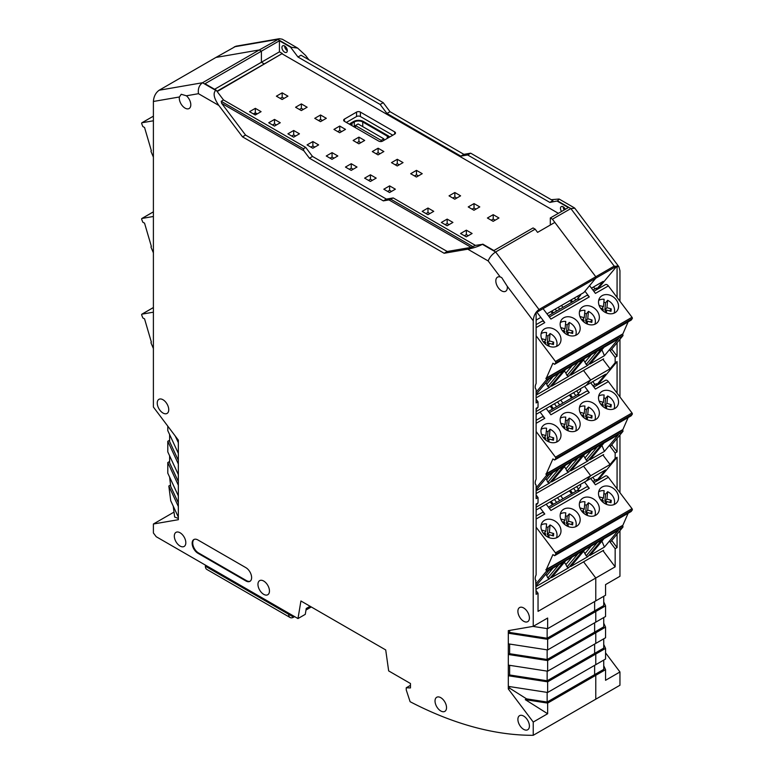 <?xml version="1.0" encoding="UTF-8"?>
<svg xmlns="http://www.w3.org/2000/svg" width="774" height="774" viewBox="0 0 774 774"><rect width="100%" height="100%" fill="white"/><g stroke="black" fill="none" stroke-linecap="round" stroke-linejoin="round"><path stroke-width="1.16" d="M536.121 397.846L603.633 358.865M536.121 395.137L549.501 387.416L563.443 370.669L548.93 379.047L536.121 394.43M582.629 359.591L565.484 369.488L551.543 386.236L568.677 376.338L582.629 359.591M604.426 355.701L618.368 338.954L603.855 347.332L589.904 364.08L604.426 355.701L601.911 349.78M570.728 375.158L587.863 365.26L601.814 348.513L584.67 358.41L571.251 374.529M536.121 392.215L546.318 379.966A1.084 0.629 -120 0 0 546.096 378.612L552.907 363.219L554.619 364.312L555.703 362.803L632.252 318.607A1.084 0.629 -120 0 0 632.01 317.272L608.374 285.906A3.251 1.877 -120 0 0 605.491 284.59L593.861 291.305M546.318 379.966L622.857 335.781L610.299 350.864M536.121 335.79L555.461 361.468A1.084 0.629 60 0 1 555.703 362.803M632.252 318.607L631.158 320.117L554.619 364.312M622.857 335.781A1.084 0.629 -120 0 0 622.635 334.416L628.13 321.868M599.589 287.996L597.673 288.015M558.934 373.271L547.837 386.594L549.501 387.416M547.837 386.594L546.715 384.223L552.975 376.715M545.767 382.84L546.715 384.223M564.372 370.93L565.9 373.145L572.16 365.638M551.543 386.236L552.065 385.597M578.12 362.193L567.023 375.516L568.677 376.338M567.023 375.516L565.9 373.145M589.904 364.08L590.436 363.451M583.557 359.852L586.208 364.448L587.863 365.26M558.257 307.326L559.699 309.242L556.632 311.013L555.19 309.097M580.5 299.016L577.346 299.054L575.817 299.935L574.376 298.029M577.346 299.054L580.548 295.204A1.625 0.938 60 0 0 580.723 294.362M596.435 288.034L592.923 290.057M563.724 317.814A10.855 8.669 -140.2 0 1 576.833 320.746A10.855 8.669 -140.2 0 1 578.497 333.294A10.855 8.669 -140.2 0 1 564.614 333.014A10.855 8.669 -140.2 0 1 561.818 319.41A10.855 8.669 -140.2 0 1 563.724 317.814M582.909 306.736A10.855 8.669 -140.2 0 1 596.019 309.677A10.855 8.669 -140.2 0 1 597.683 322.216A10.855 8.669 -140.2 0 1 583.799 321.936A10.855 8.669 -140.2 0 1 581.003 308.333A10.855 8.669 -140.2 0 1 582.909 306.736M602.095 295.658A10.855 8.669 -140.2 0 1 615.204 298.6A10.855 8.669 -140.2 0 1 616.868 311.148A10.855 8.669 -140.2 0 1 602.985 310.858A10.855 8.669 -140.2 0 1 600.189 297.255A10.855 8.669 -140.2 0 1 602.095 295.658M544.538 328.882A10.855 8.669 -140.2 0 1 557.657 331.823A10.855 8.669 -140.2 0 1 559.312 344.372A10.855 8.669 -140.2 0 1 545.428 344.082A10.855 8.669 -140.2 0 1 542.642 330.479A10.855 8.669 -140.2 0 1 544.538 328.882M584.96 291.188L589.285 296.926L550.914 319.072L543.058 308.642M536.914 312.193L544.78 322.623A3.251 1.877 -120 0 0 541.897 321.307L536.121 324.645M608.374 285.906L595.419 293.385L589.585 285.635M622.412 334.126L545.864 378.312M585.086 362.068L591.336 354.56M536.218 320.059A1.625 0.938 60 0 1 536.121 320.794M577.443 296.248L578.507 297.661M593.561 286.951L595.003 288.857M589.285 296.926A3.251 1.877 -120 0 0 586.402 295.61L549.346 317.001M551.949 310.974L553.391 312.88L556.632 311.013M559.699 309.242L562.94 307.365L561.498 305.459M571.135 299.896L572.576 301.812L575.817 299.935M572.576 301.812L562.94 307.365M553.391 312.88L548.418 315.753M550.962 311.535L552.404 313.451M570.148 300.467L571.589 302.373M560.318 322.574A10.294 8.224 -140.2 0 1 565.765 321.442L565.068 328.795L560.744 327.596M565.494 324.335A10.294 8.224 -140.2 0 1 567.168 324.974L569.258 322.468A10.294 8.224 -140.2 0 1 575.663 335.345M579.494 311.496A10.294 8.224 -140.2 0 1 584.951 310.374L584.244 317.717L579.929 316.518M584.68 313.257A10.294 8.224 -140.2 0 1 586.353 313.896L588.443 311.39A10.294 8.224 -140.2 0 1 594.838 324.277M598.679 300.418A10.294 8.224 -140.2 0 1 604.136 299.296L603.43 306.639L599.115 305.44M603.855 302.179A10.294 8.224 -140.2 0 1 605.539 302.818L607.629 300.312A10.294 8.224 -140.2 0 1 614.024 313.199M541.132 333.642A10.294 8.224 -140.2 0 1 546.579 332.52L545.883 339.873L541.568 338.664M546.309 335.403A10.294 8.224 -140.2 0 1 547.982 336.051L550.072 333.536A10.294 8.224 -140.2 0 1 556.477 346.423M564.662 333.052L564.836 331.204L562.243 330.45M566.549 334.358L568.329 332.23L568.048 335.094M569.258 322.468L568.561 329.811L572.866 331.069L572.644 333.478L568.329 332.23M568.561 329.811L566.471 332.317L567.168 324.974M563.404 330.788L565.068 328.795M583.848 321.974L584.022 320.136L581.429 319.381M585.734 323.28L587.514 321.152L587.234 324.016M588.443 311.39L587.737 318.733L592.052 319.991L591.82 322.41L587.514 321.152M587.737 318.733L585.647 321.249L586.353 313.896M582.59 319.71L584.244 317.717M603.023 310.896L603.207 309.058L600.614 308.304M604.92 312.203L606.69 310.074L606.419 312.938M607.629 300.312L606.922 307.665L611.237 308.913L611.005 311.332L606.69 310.074M606.922 307.665L604.833 310.171L605.539 302.818M601.775 308.642L603.43 306.639M545.476 344.12L545.651 342.282L543.067 341.528M547.363 345.436L549.143 343.298L548.872 346.172M550.072 333.536L549.376 340.889L553.681 342.147L553.458 344.556L549.143 343.298M549.376 340.889L547.286 343.395L547.982 336.051M544.219 341.866L545.883 339.873M566.471 332.317L567.903 332.743M571.202 333.062L572.866 331.069M585.647 321.249L587.079 321.665M590.388 321.994L592.052 319.991M604.833 310.171L606.265 310.587M609.573 310.916L611.237 308.913M547.286 343.395L548.718 343.811M552.026 344.14L553.681 342.147M153.397 157.141L151.143 151.81A1.084 0.629 60 0 1 151.365 150.717L144.544 127.449L142.842 126.568L141.748 123.801A1.084 0.629 60 0 1 141.99 122.756L153.397 120.783M256.687 114.204A3.802 3.038 80.2 0 0 254.327 113.42A3.802 3.038 80.2 0 0 254.114 113.468M293.259 615.833L292.485 616.491L288.644 614.275A7.053 4.073 120 0 0 290.105 617.507A7.053 4.073 120 0 0 293.636 617.159L294.594 616.607M306.001 610.018L311.283 606.971M290.105 617.507L206.852 569.441A7.053 4.073 -60 0 1 205.391 566.21L205.391 565.097M292.485 616.491L293.443 615.94M536.121 589.237L603.633 550.256M536.121 586.528L549.501 578.807L563.443 562.059L548.93 570.438L536.121 585.821M582.629 550.982L565.484 560.879L551.543 577.627L568.677 567.729L582.629 550.982M604.426 547.092L618.368 530.345L603.855 538.733L589.904 555.471L604.426 547.092L601.911 541.171M570.728 566.549L587.863 556.651L601.814 539.913L584.67 549.801L571.251 565.92M536.121 583.606L546.318 571.367A1.084 0.629 -120 0 0 546.096 570.003L552.907 554.61L554.619 555.703L555.703 554.194L632.252 509.998A1.084 0.629 -120 0 0 632.01 508.673L608.374 477.297A3.251 1.877 -120 0 0 605.491 475.981L593.861 482.695M546.318 571.367L622.857 527.171L610.299 542.255M536.121 527.191L555.461 552.859A1.084 0.629 60 0 1 555.703 554.194M632.252 509.998L631.158 511.508L554.619 555.703M622.857 527.171A1.084 0.629 -120 0 0 622.635 525.817L628.13 513.259M599.589 479.387L597.673 479.406M558.934 564.662L547.837 577.985L549.501 578.807M547.837 577.985L546.715 575.614L552.975 568.106M545.767 574.24L546.715 575.614M564.372 562.321L565.9 564.536L572.16 557.028M551.543 577.627L552.065 576.998M578.12 553.584L567.023 566.916L568.677 567.729M567.023 566.916L565.9 564.536M589.904 555.471L590.436 554.842M583.557 551.252L586.208 555.838L587.863 556.651M557.474 497.682L559.699 500.633L556.632 502.403L554.407 499.453M580.5 490.406L577.346 490.445L575.817 491.326L573.592 488.375M577.346 490.445L580.548 486.594A1.625 0.938 60 0 0 580.21 484.563L580.21 484.553M596.435 479.425L592.923 481.457M563.724 509.205A10.855 8.669 -140.2 0 1 576.833 512.146A10.855 8.669 -140.2 0 1 578.497 524.685A10.855 8.669 -140.2 0 1 564.614 524.404A10.855 8.669 -140.2 0 1 561.818 510.801A10.855 8.669 -140.2 0 1 563.724 509.205M582.909 498.127A10.855 8.669 -140.2 0 1 596.019 501.068A10.855 8.669 -140.2 0 1 597.683 513.617A10.855 8.669 -140.2 0 1 583.799 513.326A10.855 8.669 -140.2 0 1 581.003 499.723A10.855 8.669 -140.2 0 1 582.909 498.127M602.095 487.049A10.855 8.669 -140.2 0 1 615.204 489.99A10.855 8.669 -140.2 0 1 616.868 502.539A10.855 8.669 -140.2 0 1 602.985 502.249A10.855 8.669 -140.2 0 1 600.189 488.646A10.855 8.669 -140.2 0 1 602.095 487.049M544.538 520.283A10.855 8.669 -140.2 0 1 557.657 523.214A10.855 8.669 -140.2 0 1 559.312 535.763A10.855 8.669 -140.2 0 1 545.428 535.482A10.855 8.669 -140.2 0 1 542.642 521.879A10.855 8.669 -140.2 0 1 544.538 520.283M584.554 482.047L589.285 488.317L550.914 510.472L546.192 504.203M540.049 507.744L544.78 514.013A3.251 1.877 -120 0 0 541.897 512.698L536.121 516.035M608.374 477.297L595.419 484.776L590.697 478.506M622.412 525.517L545.864 569.703M585.086 553.458L591.336 545.951M536.121 511.043A1.625 0.938 60 0 1 536.121 512.185M576.659 486.604L578.507 489.052M592.778 477.297L595.003 480.257M589.285 488.317A3.251 1.877 -120 0 0 586.402 487.001L549.346 508.392M551.165 501.329L553.391 504.28L556.632 502.403M559.699 500.633L562.94 498.766L560.715 495.805M570.351 490.252L572.576 493.202L575.817 491.326M580.732 485.83L579.9 484.737M572.576 493.202L562.94 498.766M553.391 504.28L548.418 507.154M550.179 501.891L552.404 504.841M569.364 490.813L571.589 493.773M560.318 513.965A10.294 8.224 -140.2 0 1 565.765 512.843L565.068 520.186L560.744 518.986M565.494 515.726A10.294 8.224 -140.2 0 1 567.168 516.364L569.258 513.859A10.294 8.224 -140.2 0 1 575.663 526.746M579.494 502.887A10.294 8.224 -140.2 0 1 584.951 501.765L584.244 509.108L579.929 507.908M584.68 504.648A10.294 8.224 -140.2 0 1 586.353 505.287L588.443 502.781A10.294 8.224 -140.2 0 1 594.838 515.668M598.679 491.809A10.294 8.224 -140.2 0 1 604.136 490.687L603.43 498.04L599.115 496.831M603.855 493.57A10.294 8.224 -140.2 0 1 605.539 494.218L607.629 491.703A10.294 8.224 -140.2 0 1 614.024 504.59M541.132 525.043A10.294 8.224 -140.2 0 1 546.579 523.911L545.883 531.264L541.568 530.064M546.309 526.804A10.294 8.224 -140.2 0 1 547.982 527.442L550.072 524.936A10.294 8.224 -140.2 0 1 556.477 537.824M564.662 524.443L564.836 522.605L562.243 521.85M566.549 525.749L568.329 523.621L568.048 526.484M569.258 513.859L568.561 521.202L572.866 522.46L572.644 524.878L568.329 523.621M568.561 521.202L566.471 523.717L567.168 516.364M563.404 522.189L565.068 520.186M583.848 513.365L584.022 511.527L581.429 510.772M585.734 514.671L587.514 512.543L587.234 515.407M588.443 502.781L587.737 510.134L592.052 511.382L591.82 513.801L587.514 512.543M587.737 510.134L585.647 512.64L586.353 505.287M582.59 511.111L584.244 509.108M603.023 502.287L603.207 500.449L600.614 499.694M604.92 503.603L606.69 501.465L606.419 504.329M607.629 491.703L606.922 499.056L611.237 500.314L611.005 502.723L606.69 501.465M606.922 499.056L604.833 501.562L605.539 494.218M601.775 500.033L603.43 498.04M545.476 535.521L545.651 533.673L543.067 532.928M547.363 536.827L549.143 534.699L548.872 537.562M550.072 524.936L549.376 532.28L553.681 533.538L553.458 535.947L549.143 534.699M549.376 532.28L547.286 534.786L547.982 527.442M544.219 533.257L545.883 531.264M566.471 523.717L567.903 524.133M571.202 524.462L572.866 522.46M585.647 512.64L587.079 513.056M590.388 513.385L592.052 511.382M604.833 501.562L606.265 501.978M609.573 502.307L611.237 500.314M547.286 534.786L548.718 535.211M552.026 535.531L553.681 533.538M279.404 38.7L259.3 49.962L215.936 57.44L235.983 46.188L279.404 38.7L282.278 39.213L297.613 48.065L305.566 55.409L308.816 59.724M551.252 199.692L559.08 199.024L557.609 200.921L570.844 208.564L552.423 219.197L595.777 276.744L538.994 309.523L495.641 251.985L535.163 229.162L537.582 232.374L554.842 222.409L595.777 276.744L595.777 278.205L595.777 276.744L614.198 266.111L618.861 266.701L574.801 208.216L570.844 208.564L614.198 266.111M618.861 266.701L619.955 270.707L619.955 301.279M619.955 339.273L619.955 396.975M619.955 434.969L619.955 492.67M619.955 530.664L619.955 576.282L605.558 584.602L605.558 595.235L595.777 600.876L595.777 578.023L595.777 600.876L547.644 628.672L547.644 618.039L533.238 626.35L533.238 320.775C533.605 315.782 535.531 312.028 538.994 309.523M605.558 652.869L619.955 671.977L619.955 685.242L595.777 699.193L595.777 675.305L595.777 699.193L533.238 735.3L533.238 722.045L508.305 688.947L508.305 630.646L533.238 626.35M619.955 671.977L605.558 680.298L605.558 669.665L595.777 675.305L594.625 674.638L594.625 665.33L594.625 674.638L595.777 675.305L547.644 703.102L547.644 713.734L525.275 699.638L526.601 698.874L509.631 688.173L508.305 688.947M508.305 686.383L547.644 692.469L605.558 659.032L605.558 648.399L603.739 644.481M508.305 665.118L547.644 671.203L605.558 637.766L605.558 627.134L603.739 623.215M508.305 643.852L547.644 649.937L605.558 616.501L605.558 605.868L603.739 601.949M617.072 534.118L617.072 547.595L615.156 548.708L615.156 566.839L595.777 578.023L583.586 561.837L595.777 578.023L538.036 611.363L538.036 593.232L536.121 594.335L535.705 580.423M535.395 579.852L536.121 580.81C534.873 579.562 534.873 577.588 536.121 574.908L536.121 504.029L538.036 502.926L538.036 497.537L536.121 498.64L536.121 485.114C534.873 483.866 534.873 481.892 536.121 479.212L536.121 408.333L538.036 407.23L538.036 401.841L536.121 402.944L536.121 389.419C534.873 388.171 534.873 386.197 536.121 383.517L536.121 312.648L617.072 265.908L617.072 297.458M617.072 342.727L617.072 356.204L615.156 357.317L615.156 362.706L617.072 361.593L617.072 393.153M617.072 438.423L617.072 451.9L615.156 453.013L615.156 458.401L617.072 457.299L617.072 488.849M549.84 202.42L467.631 154.955L460.84 156.135L463.907 154.355L470.698 153.184L552.907 200.65L549.84 202.42L557.609 200.921M297.613 48.065L290.569 47.195L297.951 56.995L301.018 55.225L383.227 102.681L380.15 104.451L297.951 56.995M547.644 692.469L547.644 681.836L595.777 654.04L595.777 664.673L595.777 654.04L594.625 653.372L594.625 644.065L594.625 653.372L595.777 654.04L605.558 648.399M547.644 671.203L547.644 660.57L595.777 632.774L595.777 643.407L595.777 632.774L594.625 632.106L594.625 622.799L594.625 632.106L595.777 632.774L605.558 627.134M547.644 649.937L547.644 639.305L595.777 611.508L595.777 622.141L595.777 611.508L594.625 610.841L594.625 601.533L594.625 610.841L595.777 611.508L605.558 605.868M605.558 669.665L603.739 665.746M603.739 660.077L603.739 669.384L547.15 702.047L547.15 692.391M603.739 638.811L603.739 648.119L547.15 680.781L547.15 671.126M603.739 617.546L603.739 626.853L547.15 659.516L547.15 649.86M603.739 596.28L603.739 605.587L547.15 638.25L547.15 628.594M615.156 566.839L602.956 550.643M615.156 548.708L609.419 541.094M595.932 481.496L605.578 469.905L586.208 481.099L590.697 475.7L610.076 464.506L615.156 458.401M602.898 454.986L610.076 464.506M615.156 453.013L609.419 445.398M595.932 385.8L605.578 374.21L536.121 414.313M602.898 359.291L610.076 368.811L615.156 362.706M615.156 357.317L609.419 349.703M595.922 290.115L603.188 281.388L591.481 288.151M617.072 547.595L611.741 540.523M617.072 457.299L598.679 479.396M617.072 451.9L611.741 444.827M598.679 383.701L617.072 361.593M617.072 356.204L611.741 349.132M598.67 288.005L617.072 265.908M583.809 292.572L595.777 278.205L583.809 292.572L546.976 313.847M557.222 201.143L568.348 207.567L550.314 217.978L552.423 219.197M284.619 52.177A3.802 2.196 60 0 1 282.133 48.83A3.802 2.196 60 0 1 282.723 45.782A3.802 2.196 60 0 1 286.515 47.978A3.802 2.196 60 0 1 286.515 52.361A3.802 2.196 60 0 1 284.619 52.177M561.576 211.476A3.802 2.196 60 0 1 561.266 206.6A3.802 2.196 60 0 1 565.33 209.309M460.84 156.135L386.952 113.468L380.15 104.451M290.569 47.195L279.433 40.77L279.433 51.839L282.317 53.503L264.282 63.913L261.409 62.259L279.433 51.839M217.175 91.555L282.317 53.503M463.907 154.355L390.019 111.698L383.227 102.681M500.246 276.976L501.658 277.527L507.251 286.274A8.137 4.702 60 0 1 505.654 291.266A8.137 4.702 60 0 1 497.518 286.564A8.137 4.702 60 0 1 497.518 277.16A8.137 4.702 60 0 1 500.246 276.976L488.181 260.964L467.786 249.189C473.495 248.057 478.371 246.442 482.405 244.342L475.4 245.397L471.153 247.37L388.945 199.905L383.333 200.872L309.445 158.215L303.834 150.766L303.418 148.753L221.219 101.297L223.512 99.962L216.13 90.161L205.004 83.737L261.409 51.181L259.3 49.962L215.936 57.44L159.154 90.229C155.68 92.735 153.765 96.479 153.397 101.471L153.397 407.047L178.339 440.145L178.339 519.702L153.397 524.008L153.397 532.986L156.203 536.701L297.98 618.561L300.922 600.982L385.713 649.937L388.664 670.913L410.462 683.5L410.462 687.931L406.244 687.767L410.462 685.329M467.786 249.189L444.15 253.272L242.485 136.834L218.858 105.467L198.463 93.693C197.796 88.884 199.15 85.237 202.507 82.741L259.3 49.962L261.409 51.181L261.409 62.259L261.409 51.181L279.433 40.77M610.076 368.811L590.697 380.005L586.208 385.404L590.697 380.005L583.519 370.475L590.697 380.005L536.121 411.516M536.121 507.212L590.697 475.7L583.519 466.171L590.697 475.7L586.208 481.099L536.121 510.008M550.314 217.978L550.314 225.021M284.619 45.976A3.802 2.196 -120 0 0 287.299 50.629M563.172 206.793A3.802 2.196 -120 0 0 564.265 209.928M470.698 153.184L467.631 154.955M390.019 111.698L386.952 113.468M216.943 91.245L264.282 63.913L261.409 62.259L214.601 89.281M197.902 553.246A8.137 4.702 60 0 1 192.591 546.076A8.137 4.702 60 0 1 193.839 539.555A8.137 4.702 60 0 1 197.902 539.962L245.871 567.652A8.137 4.702 60 0 1 251.182 574.821A8.137 4.702 60 0 1 249.934 581.342A8.137 4.702 60 0 1 245.871 580.935L197.902 553.246L198.483 552.917L246.442 580.606A8.137 4.702 -120 0 0 250.215 581.158M162.995 413.026A8.137 4.702 60 0 1 157.673 405.857A8.137 4.702 60 0 1 158.922 399.336A8.137 4.702 60 0 1 167.058 404.038A8.137 4.702 60 0 1 167.058 413.432A8.137 4.702 60 0 1 162.995 413.026M263.711 581.051A8.137 4.702 60 0 1 269.023 588.221A8.137 4.702 60 0 1 267.775 594.742A8.137 4.702 60 0 1 259.638 590.04A8.137 4.702 60 0 1 259.638 580.645A8.137 4.702 60 0 1 263.711 581.051M440.774 697.674A8.137 4.702 60 0 1 446.095 704.853A8.137 4.702 60 0 1 444.847 711.374A8.137 4.702 60 0 1 436.71 706.672A8.137 4.702 60 0 1 436.71 697.277A8.137 4.702 60 0 1 440.774 697.674M180.061 532.764A8.137 4.702 60 0 1 185.383 539.933A8.137 4.702 60 0 1 184.135 546.454A8.137 4.702 60 0 1 175.998 541.752A8.137 4.702 60 0 1 175.998 532.357A8.137 4.702 60 0 1 180.061 532.764M523.65 716.066A8.137 4.702 60 0 1 528.971 723.235A8.137 4.702 60 0 1 527.723 729.756A8.137 4.702 60 0 1 519.577 725.054A8.137 4.702 60 0 1 519.577 715.66A8.137 4.702 60 0 1 523.65 716.066M523.65 607.958A8.137 4.702 60 0 1 528.971 615.136A8.137 4.702 60 0 1 527.723 621.657A8.137 4.702 60 0 1 519.577 616.955A8.137 4.702 60 0 1 519.577 607.561A8.137 4.702 60 0 1 523.65 607.958M186.399 95.782A8.137 4.702 60 0 1 190.588 102.855A8.137 4.702 60 0 1 189.127 108.515A8.137 4.702 60 0 1 185.054 108.108A8.137 4.702 60 0 1 179.394 96.982L181.232 94.273L186.399 95.782L198.463 93.693M533.238 735.3A434.079 250.621 -120 0 1 410.094 701.699L406.244 689.924L406.244 687.767M194.139 539.41A8.137 4.702 -120 0 0 193.248 546.009A8.137 4.702 -120 0 0 198.483 552.917M547.644 639.305L508.305 633.219L509.631 632.445L547.15 638.25M509.631 630.423L509.631 632.445M547.644 660.57L508.305 654.485L509.631 653.711L547.15 659.516M509.631 644.055L509.631 653.711M547.644 681.836L508.305 675.75L509.631 674.976L547.15 680.781M509.631 665.321L509.631 674.976M509.631 686.586L509.631 688.173M533.238 722.045L547.644 713.734M297.98 618.561L305.275 614.353L306.252 608.49L310.093 606.274M153.397 524.008L174.005 512.107M178.339 518.435L174.643 517.032L173.241 506.157M178.339 506.506L168.829 486.014L170.725 500.739L178.339 517.138M178.339 485.24L167.794 462.533L167.794 473.166L178.339 495.873M178.339 474.607L167.794 451.9L167.794 441.267L178.339 463.974M175.243 436.033L178.339 442.709M178.339 453.341L167.794 430.634L167.794 426.155M218.858 105.467C213.876 98.163 212.84 93.141 215.743 90.384L202.507 82.741L159.154 90.229M242.485 136.834L245.552 135.063L221.625 103.31L221.219 101.297M245.552 135.063L447.227 251.492L444.15 253.272M471.153 247.37L447.227 251.492M488.181 260.964C489.574 257.336 492.061 254.346 495.641 251.985L482.405 244.342M535.395 484.156L535.705 484.718M535.395 388.461L535.705 389.022M526.601 698.874L547.15 702.047M547.644 703.102L525.275 699.638M168.829 486.014L170.522 485.037M169.612 477.074L170.696 486.411L178.339 502.877M167.794 462.533L169.612 461.488M169.612 455.809L169.612 462.813L178.339 481.612M169.612 440.222L167.794 441.267M178.339 460.346L169.612 441.548L169.612 434.543M536.121 399.297L538.036 401.841M538.036 407.23L536.121 409.533M536.121 494.992L538.036 497.537M538.036 502.926L536.121 505.229M536.121 590.688L538.036 593.232M303.834 150.766L221.625 103.31M223.512 99.962L305.72 147.428L312.512 156.445L386.4 199.102L393.202 197.931L475.4 245.397M482.792 244.12L493.918 250.544L533.054 227.943L535.163 229.162M540.832 317.388L536.121 320.107M532.957 626.398L547.644 628.672M312.512 156.445L309.445 158.215M303.418 148.753L305.72 147.428M386.4 199.102L383.333 200.872M393.202 197.931L388.945 199.905M473.098 246.722L390.899 199.257M536.121 493.541L603.633 454.561M536.121 490.832L549.501 483.111L563.443 466.364L548.93 474.743L536.121 490.126M582.629 455.286L565.484 465.184L551.543 481.931L568.677 472.034L582.629 455.286M604.426 451.397L618.368 434.649L603.855 443.038L589.904 459.775L604.426 451.397L601.911 445.476M570.728 470.853L587.863 460.956L601.814 444.208L584.67 454.106L571.251 470.224M536.121 487.91L546.318 475.662A1.084 0.629 -120 0 0 546.096 474.307L552.907 458.914L554.619 460.008L555.703 458.498L632.252 414.303A1.084 0.629 -120 0 0 632.01 412.977L608.374 381.601A3.251 1.877 -120 0 0 605.491 380.286L593.861 387M546.318 475.662L622.857 431.476L610.299 446.559M536.121 431.495L555.461 457.163A1.084 0.629 60 0 1 555.703 458.498M632.252 414.303L631.158 415.812L554.619 460.008M622.857 431.476A1.084 0.629 -120 0 0 622.635 430.121L628.13 417.563M599.589 383.691L597.673 383.711M558.934 468.967L547.837 482.289L549.501 483.111M547.837 482.289L546.715 479.919L552.975 472.411M545.767 478.545L546.715 479.919M564.372 466.625L565.9 468.841L572.16 461.333M551.543 481.931L552.065 481.302M578.12 457.889L567.023 471.211L568.677 472.034M567.023 471.211L565.9 468.841M589.904 459.775L590.436 459.146M583.557 455.557L586.208 460.143L587.863 460.956M557.474 401.987L559.699 404.937L556.632 406.708L554.407 403.757M580.5 394.711L577.346 394.75L575.817 395.63L573.592 392.679M577.346 394.75L580.548 390.899A1.625 0.938 60 0 0 580.21 388.858L580.21 388.858M596.435 383.73L592.923 385.762M563.724 413.51A10.855 8.669 -140.2 0 1 576.833 416.441A10.855 8.669 -140.2 0 1 578.497 428.989A10.855 8.669 -140.2 0 1 564.614 428.709A10.855 8.669 -140.2 0 1 561.818 415.106A10.855 8.669 -140.2 0 1 563.724 413.51M582.909 402.432A10.855 8.669 -140.2 0 1 596.019 405.373A10.855 8.669 -140.2 0 1 597.683 417.921A10.855 8.669 -140.2 0 1 583.799 417.631A10.855 8.669 -140.2 0 1 581.003 404.028A10.855 8.669 -140.2 0 1 582.909 402.432M602.095 391.354A10.855 8.669 -140.2 0 1 615.204 394.295A10.855 8.669 -140.2 0 1 616.868 406.843A10.855 8.669 -140.2 0 1 602.985 406.553A10.855 8.669 -140.2 0 1 600.189 392.95A10.855 8.669 -140.2 0 1 602.095 391.354M544.538 424.578A10.855 8.669 -140.2 0 1 557.657 427.519A10.855 8.669 -140.2 0 1 559.312 440.067A10.855 8.669 -140.2 0 1 545.428 439.787A10.855 8.669 -140.2 0 1 542.642 426.174A10.855 8.669 -140.2 0 1 544.538 424.578M584.554 386.352L589.285 392.621L550.914 414.777L546.192 408.498M540.049 412.049L544.78 418.318A3.251 1.877 -120 0 0 541.897 417.002L536.121 420.34M608.374 381.601L595.419 389.08L590.697 382.811M622.412 429.822L545.864 474.007M585.086 457.763L591.336 450.255M536.121 415.338A1.625 0.938 60 0 1 536.121 416.489M576.659 390.909L578.507 393.356M592.778 381.601L595.003 384.552M589.285 392.621A3.251 1.877 -120 0 0 586.402 391.305L549.346 412.697M551.165 405.624L553.391 408.585L556.632 406.708M559.699 404.937L562.94 403.061L560.724 400.11M570.351 394.556L572.576 397.507L575.817 395.63M580.732 390.135L579.9 389.041M572.576 397.507L562.94 403.061M553.391 408.585L548.418 411.458M550.179 406.195L552.404 409.146M569.364 395.117L571.589 398.068M560.318 418.27A10.294 8.224 -140.2 0 1 565.765 417.138L565.068 424.491L560.744 423.291M565.494 420.03A10.294 8.224 -140.2 0 1 567.168 420.669L569.258 418.163A10.294 8.224 -140.2 0 1 575.663 431.05M579.494 407.192A10.294 8.224 -140.2 0 1 584.951 406.069L584.244 413.413L579.929 412.213M584.68 408.953A10.294 8.224 -140.2 0 1 586.353 409.591L588.443 407.085A10.294 8.224 -140.2 0 1 594.838 419.972M598.679 396.114A10.294 8.224 -140.2 0 1 604.136 394.992L603.43 402.345L599.115 401.135M603.855 397.875A10.294 8.224 -140.2 0 1 605.539 398.513L607.629 396.007A10.294 8.224 -140.2 0 1 614.024 408.895M541.132 429.347A10.294 8.224 -140.2 0 1 546.579 428.216L545.883 435.569L541.568 434.359M546.309 431.099A10.294 8.224 -140.2 0 1 547.982 431.747L550.072 429.231A10.294 8.224 -140.2 0 1 556.477 442.118M564.662 428.748L564.836 426.909L562.243 426.155M566.549 430.054L568.329 427.925L568.048 430.789M569.258 418.163L568.561 425.507L572.866 426.764L572.644 429.183L568.329 427.925M568.561 425.507L566.471 428.022L567.168 420.669M563.404 426.484L565.068 424.491M583.848 417.67L584.022 415.832L581.429 415.077M585.734 418.976L587.514 416.847L587.234 419.711M588.443 407.085L587.737 414.429L592.052 415.686L591.82 418.105L587.514 416.847M587.737 414.429L585.647 416.944L586.353 409.591M582.59 415.415L584.244 413.413M603.023 406.592L603.207 404.754L600.614 403.999M604.92 407.898L606.69 405.769L606.419 408.633M607.629 396.007L606.922 403.36L611.237 404.618L611.005 407.027L606.69 405.769M606.922 403.36L604.833 405.866L605.539 398.513M601.775 404.338L603.43 402.345M545.476 439.826L545.651 437.978L543.067 437.223M547.363 441.132L549.143 438.993L548.872 441.867M550.072 429.231L549.376 436.584L553.681 437.842L553.458 440.251L549.143 438.993M549.376 436.584L547.286 439.09L547.982 431.747M544.219 437.562L545.883 435.569M566.471 428.022L567.903 428.438M571.202 428.757L572.866 426.764M585.647 416.944L587.079 417.36M590.388 417.689L592.052 415.686M604.833 405.866L606.265 406.282M609.573 406.611L611.237 404.618M547.286 439.09L548.718 439.506M552.026 439.835L553.681 437.842M153.397 252.837L151.143 247.516A1.084 0.629 60 0 1 151.365 246.413L144.544 223.144L142.842 222.264L141.748 219.506A1.084 0.629 60 0 1 141.99 218.452L153.397 216.478M153.397 348.532L151.143 343.211A1.084 0.629 60 0 1 151.365 342.108L144.544 318.849L142.842 317.959L141.748 315.202A1.084 0.629 60 0 1 141.99 314.147L153.397 312.183M349.606 124.295A7.053 4.073 180 0 1 351.222 122.863L353.524 121.528A7.053 4.073 0 0 1 363.499 121.528L388.055 135.711A7.053 4.073 0 0 1 389.603 137.056M350.467 124.798A5.969 3.444 180 0 1 351.986 123.298L354.289 121.973A5.969 3.444 180 0 1 362.735 121.973L387.29 136.147A5.969 3.444 180 0 1 388.751 137.54M381.147 141.545L381.147 140.355L355.44 125.514L358.13 123.966L383.836 138.807L383.836 140.384M355.44 125.514L355.44 127.662M383.836 138.807L381.147 140.355M257.249 113.875L255.323 112.772L253.369 113.904M295.61 136.03L293.694 134.918L291.73 136.05M303.282 109.444L301.367 108.341L299.403 109.473M392.776 135.218L360.394 116.526A2.709 1.567 0 0 0 356.553 116.526L346.355 122.418M333.981 158.177L332.065 157.074L330.101 158.206M372.352 180.332L370.427 179.22L368.472 180.361M399.21 164.823L397.285 163.72L395.33 164.852M360.839 142.677L358.923 141.565L356.959 142.697M475.942 209.125L474.027 208.022L472.063 209.154M468.27 235.712L466.354 234.599L464.39 235.731M429.899 213.556L427.983 212.453L426.019 213.585M418.386 175.901L416.47 174.798L414.506 175.93M341.653 131.599L339.738 130.487L337.774 131.628M449.084 224.634L447.169 223.531L445.205 224.663M456.757 198.057L454.841 196.944L452.877 198.076M495.128 220.203L493.212 219.1L491.248 220.232M380.024 153.745L378.109 152.642L376.145 153.774M391.538 191.41L389.612 190.298L387.648 191.43M353.167 169.254L351.251 168.152L349.287 169.283M322.468 120.521L320.552 119.419L318.588 120.55M284.106 98.375L282.181 97.263L280.217 98.395M314.795 147.108L312.88 145.996L310.916 147.128M276.424 124.953L274.509 123.85L272.545 124.982M255.323 108.341L261.08 111.659L255.285 115.007L249.528 111.688L255.323 108.341L255.323 112.772M293.694 130.487L299.451 133.815L293.646 137.162L287.899 133.834L293.694 130.487L293.694 134.918M301.367 103.91L307.123 107.228L301.328 110.576L295.571 107.257L301.367 103.91L301.367 108.341M344.43 119.099L356.553 112.095A2.709 1.567 180 0 1 360.394 112.095L394.692 131.899A2.709 1.567 180 0 1 395.485 133.002A2.709 1.567 180 0 1 394.692 134.115L382.569 141.11A2.709 1.567 180 0 1 378.738 141.11L344.43 121.315A2.709 1.567 180 0 1 343.637 120.202A2.709 1.567 180 0 1 344.43 119.099L344.43 121.315M332.065 152.642L337.822 155.961L332.017 159.309L326.26 155.99L332.065 152.642L332.065 157.074M370.427 174.798L376.183 178.117L370.388 181.464L364.631 178.146L370.427 174.798L370.427 179.22M397.285 159.289L403.041 162.608L397.246 165.955L391.489 162.637L397.285 159.289L397.285 163.72M358.923 137.133L364.68 140.462L358.875 143.809L353.118 140.481L358.923 137.133L358.923 141.565M474.027 203.591L479.783 206.91L473.978 210.257L468.222 206.939L474.027 203.591L474.027 208.022M466.354 230.168L472.101 233.496L466.306 236.844L460.549 233.516L466.354 230.168L466.354 234.599M427.983 208.022L433.74 211.341L427.935 214.688L422.178 211.37L427.983 208.022L427.983 212.453M416.47 170.367L422.227 173.686L416.431 177.033L410.675 173.715L416.47 170.367L416.47 174.798M339.738 126.056L345.494 129.384L339.689 132.731L333.933 129.413L339.738 126.056L339.738 130.487M447.169 219.1L452.925 222.419L447.12 225.766L441.364 222.448L447.169 219.1L447.169 223.531M454.841 192.513L460.598 195.841L454.793 199.189L449.036 195.861L454.841 192.513L454.841 196.944M493.212 214.669L498.959 217.987L493.164 221.335L487.407 218.016L493.212 214.669L493.212 219.1M378.109 148.211L383.856 151.53L378.06 154.887L372.304 151.559L378.109 148.211L378.109 152.642M389.612 185.866L395.369 189.195L389.574 192.542L383.817 189.214L389.612 185.866L389.612 190.298M351.251 163.72L356.998 167.039L351.202 170.386L345.446 167.068L351.251 163.72L351.251 168.152M320.552 114.987L326.309 118.306L320.504 121.653L314.757 118.335L320.552 114.987L320.552 119.419M282.181 92.832L287.938 96.16L282.142 99.507L276.386 96.179L282.181 92.832L282.181 97.263M312.88 141.565L318.636 144.893L312.831 148.24L307.075 144.912L312.88 141.565L312.88 145.996M274.509 119.419L280.265 122.737L274.47 126.085L268.713 122.766L274.509 119.419L274.509 123.85M282.317 53.948L558.373 213.324M597.305 351.115L586.208 364.448M622.635 334.416L546.096 378.612M544.78 322.623L536.121 327.615M555.461 361.468L632.01 317.272M141.99 122.756L153.397 116.168L141.865 122.795M288.644 614.275L205.391 566.21M597.305 542.516L586.208 555.838M622.635 525.817L546.096 570.003M544.78 514.013L536.121 519.015M555.461 552.859L632.01 508.673M234.358 46.808L277.711 39.329L290.947 46.972M533.238 320.775L507.251 286.274M179.394 96.982L153.397 101.471M246.442 580.606L245.871 580.935M597.305 446.821L586.208 460.143M622.635 430.121L546.096 474.307M544.78 418.318L536.121 423.31M555.461 457.163L632.01 412.977M141.99 218.452L153.397 211.863M141.99 314.147L153.397 307.559M387.29 138.391L387.29 136.147M362.735 126.626L362.735 121.973M354.289 127.004L354.289 121.973M351.986 123.298L351.986 125.669M356.553 112.095L356.553 116.526M360.394 112.095L360.394 116.526M394.692 131.899L394.692 134.115M551.843 385.974L565.649 369.392M590.204 363.828L604.02 347.245M571.028 374.897L584.834 358.314M551.843 577.365L565.649 560.782M590.204 555.219L604.02 538.636M571.028 566.297L584.834 549.714M574.414 207.877L559.08 199.024M551.843 481.67L565.649 465.087M590.204 459.524L604.02 442.941M571.028 470.602L584.834 454.009M153.397 211.834L141.865 218.491M153.397 307.53L141.865 314.196"/></g></svg>
